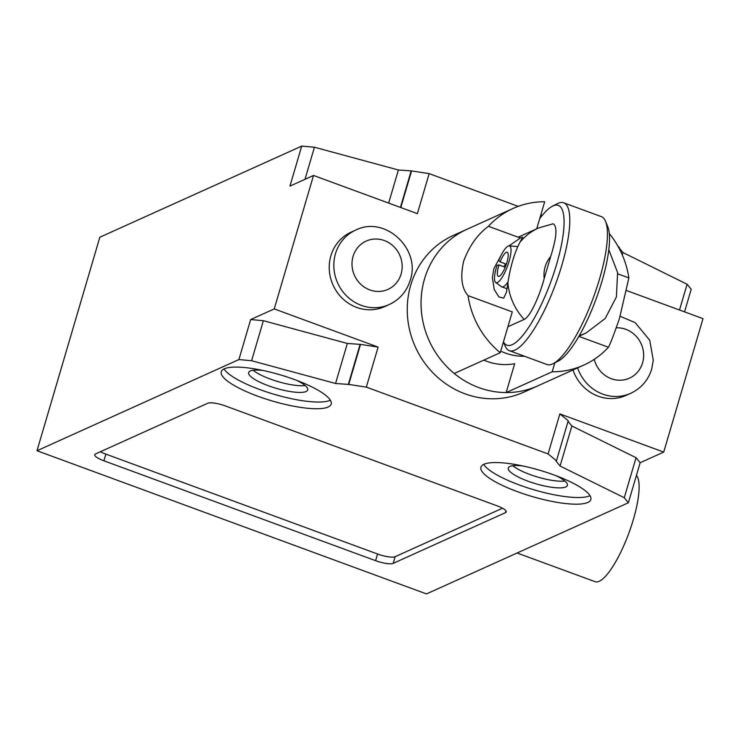 <?xml version="1.0" encoding="UTF-8"?>
<svg xmlns="http://www.w3.org/2000/svg" width="740" height="740" viewBox="0 0 740 740"><rect width="100%" height="100%" fill="white"/><g stroke="black" fill="none" stroke-linecap="round" stroke-linejoin="round"><path stroke-width="1.11" d="M468.022 295.621A85.933 80.419 65.7 0 0 500.259 352.703L512.274 311.892L468.022 295.621C461.64 288.304 460.178 276.843 463.647 261.248C469.234 246.069 477.504 234.413 488.428 226.292L520.118 237.938M536.713 228.854L544.696 201.743A85.933 80.419 65.7 0 0 513.079 208.449A85.933 80.419 65.7 0 0 488.428 226.292M500.259 352.703L454.249 373.478A85.933 80.419 -114.3 0 1 467.06 229.224A85.933 80.419 65.7 0 0 424.529 278.906A85.933 80.419 65.7 0 0 449.532 369.334A85.933 80.419 65.7 0 0 537.795 385.864A85.933 80.419 -114.3 0 1 506.179 392.57L514.67 363.701A57.646 53.946 -114.3 0 1 483.812 360.13M617.789 273.846L628.861 277.916A85.933 80.419 65.7 0 0 609.279 233.535M554.824 362.831L552.188 371.795L506.179 392.57M552.188 371.795A85.933 80.419 65.7 0 0 583.804 365.088A85.933 80.419 65.7 0 0 608.456 347.245L578.874 336.376M628.861 277.916L619.436 318.524C614.302 333.5 610.639 343.073 608.456 347.245M524.558 356.264A57.646 53.946 -114.3 0 1 500.721 351.149M507.899 326.766L524.188 319.403C530.599 316.6 539.895 294.779 544.196 278.536L550.662 256.567C556.739 237.281 557.562 226.347 553.122 223.767L538.526 227.994A57.646 53.946 65.7 0 0 519.739 242.581C514.328 253.256 510.378 266.696 507.88 282.884A57.646 53.946 65.7 0 0 524.188 319.403M502.701 252.405L493.885 268.601L492.387 277.62L494.246 289.581L498.954 296.971L503.7 298.118L506.493 292.115L507.88 282.884M503.441 341.899L505.18 346.052A78.773 20.443 -69.8 0 0 509.333 350.668A78.773 20.443 -69.8 0 0 514.92 350.122A78.773 20.443 -69.8 0 0 558.941 274.531A78.773 20.443 -69.8 0 0 563.695 202.797A78.773 20.443 -69.8 0 0 558.117 203.343A78.773 20.443 -69.8 0 0 557.544 203.62L552.502 206.173A74.481 19.332 110.2 0 1 553.048 205.914A74.481 19.332 110.2 0 1 556.554 264.495A74.481 19.332 110.2 0 1 512.2 344.683A74.481 19.332 110.2 0 1 503.459 341.834M563.695 202.797L601.352 216.635A78.773 20.443 110.2 0 1 605.505 221.251A78.773 20.443 110.2 0 1 593.36 297.628A78.773 20.443 110.2 0 1 553.141 363.682A78.773 20.443 110.2 0 1 552.567 363.96A78.773 20.443 110.2 0 1 546.99 364.515L509.333 350.668M503.912 266.752L505.531 263.893M519.739 242.572L522.708 237.17L521.284 237.364L509.027 245.874M505.263 267.121L504.282 266.761M505.226 267.233L499.01 264.948L497.067 265.272A19.564 5.078 -69.8 0 0 495.689 282.514A19.564 5.078 -69.8 0 0 507.529 266.076A19.564 5.078 -69.8 0 0 509.157 245.883A19.564 5.078 -69.8 0 0 498.732 260.647L500.111 261.895L506.354 264.199M499.01 264.948A12.895 3.349 -69.8 0 0 498.316 276.427A12.895 3.349 -69.8 0 0 505.901 265.475A12.895 3.349 -69.8 0 0 507.215 252.229A12.895 3.349 -69.8 0 0 500.111 261.895M495.689 282.514L501.489 286.685A21.488 5.578 -69.8 0 0 501.84 286.87A21.488 5.578 -69.8 0 0 508.019 281.885M517.473 247.206A21.488 5.578 -69.8 0 0 516.668 246.55A21.488 5.578 -69.8 0 0 516.27 246.457L509.157 245.883M553.141 363.682L558.182 361.129A74.481 19.332 -69.8 0 0 596.199 298.673A74.481 19.332 -69.8 0 0 607.688 226.468L605.505 221.251M539.682 218.744A74.481 19.332 110.2 0 1 552.502 206.173M636.428 475.385A57.294 14.865 110.2 0 1 633.329 519.619A57.294 14.865 110.2 0 1 595.154 581.705L517.084 553.002M573.001 369.972A40.82 38.203 65.7 0 0 626.16 395.373L630.767 393.292A40.82 38.203 -114.3 0 1 577.607 367.891M384.68 306.591A40.82 38.203 -114.3 0 1 342.759 298.738A40.82 38.203 -114.3 0 1 330.882 255.79A40.82 38.203 -114.3 0 1 351.084 232.184L355.681 230.112A40.82 38.203 65.7 0 0 335.479 253.709A40.82 38.203 65.7 0 0 347.356 296.666A40.82 38.203 65.7 0 0 389.277 304.519L384.68 306.591M583.804 365.088L523.985 392.098A85.933 80.419 -114.3 0 1 435.731 375.569A85.933 80.419 -114.3 0 1 410.728 285.141A85.933 80.419 -114.3 0 1 453.259 235.459L513.079 208.449M224.054 368.936A57.294 13.662 -163.6 0 0 259.786 389.555A57.294 13.662 -163.6 0 0 330.123 400.331A57.294 13.662 -163.6 0 0 330.355 400.22M294.631 379.601A57.294 13.662 16.4 0 1 331.187 404.096A57.294 13.662 16.4 0 1 328.153 407.009A57.294 13.662 16.4 0 1 257.816 396.224A57.294 13.662 16.4 0 1 221.26 371.739A57.294 13.662 16.4 0 1 294.631 379.601M253.145 370.25A30.793 7.345 -163.6 0 0 278.074 381.618A30.793 7.345 -163.6 0 0 305.195 385.568M296.536 380.314A30.793 7.345 16.4 0 1 307.729 389.934A30.793 7.345 16.4 0 1 306.101 391.506A30.793 7.345 16.4 0 1 272.154 387.057A30.793 7.345 16.4 0 1 248.649 372.553A30.793 7.345 16.4 0 1 250.277 370.981A30.793 7.345 16.4 0 1 263.264 370.527M483.71 464.387A57.294 13.662 -163.6 0 0 533.614 489.704A57.294 13.662 -163.6 0 0 589.771 495.791A57.294 13.662 -163.6 0 0 590.011 495.68M483.941 464.276A57.294 13.662 16.4 0 1 554.279 475.062A57.294 13.662 16.4 0 1 590.835 499.546A57.294 13.662 16.4 0 1 587.81 502.46A57.294 13.662 16.4 0 1 524.641 494.181A57.294 13.662 16.4 0 1 480.917 467.19A57.294 13.662 16.4 0 1 483.941 464.276M512.802 465.7A30.793 7.345 -163.6 0 0 529.914 474.497A30.793 7.345 -163.6 0 0 564.842 481.019M556.184 475.774A30.793 7.345 16.4 0 1 567.386 485.394A30.793 7.345 16.4 0 1 527.944 481.166A30.793 7.345 16.4 0 1 508.297 468.004A30.793 7.345 16.4 0 1 522.921 465.978M225.376 405.936L497.077 505.818A14.319 3.413 16.4 0 1 506.216 511.941A14.319 3.413 16.4 0 1 505.457 512.672L393.18 563.362A14.319 3.413 16.4 0 1 375.596 560.67L103.896 460.789A14.319 3.413 16.4 0 1 94.766 454.665A14.319 3.413 16.4 0 1 95.516 453.935L207.792 403.245A14.319 3.413 16.4 0 1 225.376 405.936M100.446 451.714A14.319 3.413 -163.6 0 0 105.866 454.12L377.557 554.001A14.319 3.413 -163.6 0 0 395.142 556.693L502.488 508.223M37 450.734L238.891 359.575L251.6 360.722L335.553 383.486L348.734 384.421L366.328 387.113L548.081 453.935L556.462 460.779L555.99 461.002L560.078 466.034L624.264 497.724L628.371 502.765L426.481 593.915L37 450.734L99.835 237.235L301.726 146.085L289.941 186.11L313.519 175.472L274.244 308.904L378.112 347.088L360.519 344.387L347.338 343.462L263.385 320.697L250.666 319.55L274.244 308.904M518.204 206.358L429.163 173.623L417.379 213.647L313.519 175.472M556.462 460.779L568.246 420.755L559.865 413.901L663.725 452.085L703 318.653L625.994 290.348M663.725 452.085L640.155 462.731L636.048 457.699L571.863 426L568.07 421.338M263.385 320.697L251.6 360.722M250.666 319.55L238.891 359.575M347.338 343.462L335.553 383.486M360.047 344.6L348.262 384.634M360.519 344.387L348.734 384.421M378.112 347.088L366.328 387.113M559.865 413.901L548.081 453.935M571.863 426L560.078 466.034M636.048 457.699L624.264 497.724M640.155 462.731L628.371 502.765M429.163 173.623L411.57 170.922L398.388 169.996L314.435 147.232L304.991 179.321M314.435 147.232L301.726 146.085M398.388 169.996L388.648 203.093M411.098 171.134L400.423 207.413M411.57 170.922L400.793 207.552M542.402 215.248L540.885 214.692M617.918 246.161L619.297 247.289L619.038 248.187M684.555 311.873L691.206 289.266L687.099 284.234L622.913 252.534L622.248 254.819M622.913 252.534L619.121 247.872M687.099 284.234L679.514 310.014M579.365 335.525A57.646 53.946 65.7 0 0 585.969 333.074L578.948 336.247M544.196 278.536A29.008 27.14 -114.3 0 1 550.662 256.567M594.276 359.325A26.501 24.799 65.7 0 0 618.067 380.166A26.501 24.799 65.7 0 0 642.588 362.841A26.501 24.799 65.7 0 0 616.42 327.811M401.099 274.068A26.501 24.799 -114.3 0 1 369.815 289.923A26.501 24.799 -114.3 0 1 353.063 256.41A26.501 24.799 -114.3 0 1 384.347 240.546A26.501 24.799 -114.3 0 1 401.099 274.068M103.896 460.789L105.866 454.12M375.596 560.67L377.557 554.001M393.18 563.362L395.142 556.693M505.457 512.672L505.975 510.924M608.798 249.713L617.604 272.598L616.383 296.99L605.191 318.505L585.969 333.074M517.612 246.892L516.668 246.55M507.076 288.794L501.84 286.87M538.526 227.994L518.12 237.207M630.767 393.292C641.275 388.25 648.268 380.138 651.727 368.964L653.281 360.288L649.739 340.261L635.16 322.621L620.083 316.257M355.681 230.112C384.939 215.137 421.217 248.945 410.238 280.183C406.732 291.43 399.748 299.543 389.277 304.519"/></g></svg>
